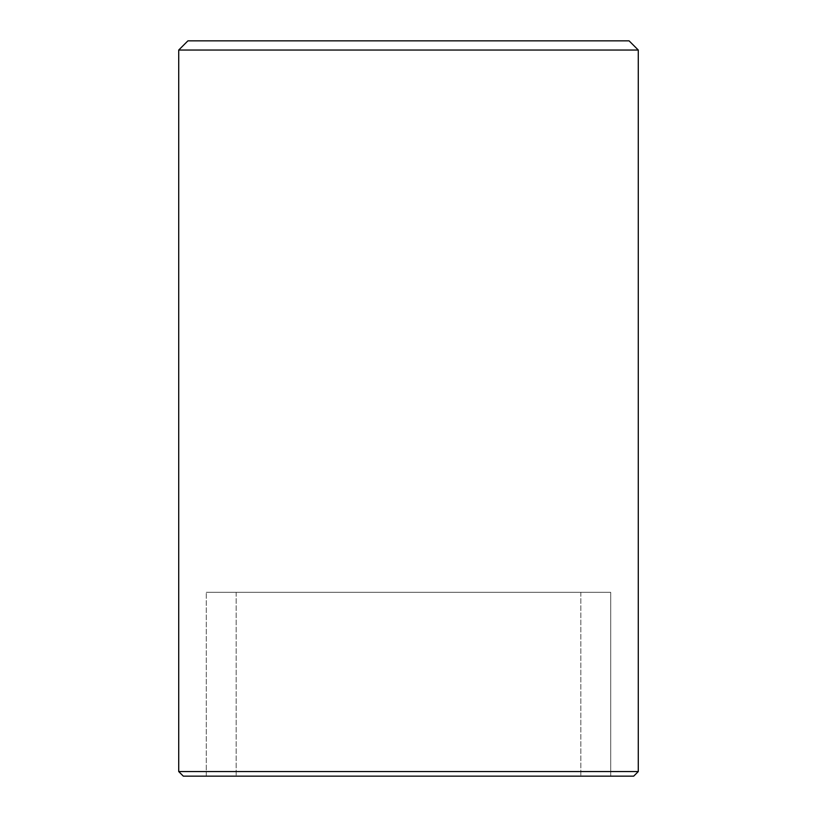 <?xml version="1.0" encoding="UTF-8"?>
<svg xmlns="http://www.w3.org/2000/svg" width="817" height="817" viewBox="0 0 817 817"><rect width="100%" height="100%" fill="white"/><g stroke="black" fill="none" stroke-linecap="round" stroke-linejoin="round"><path stroke-width="0.61" stroke-dasharray="4.08 3.06" d="M638.281 50.041L178.719 50.041M187.91 40.85L629.09 40.85M178.719 771.554L638.281 771.554M633.686 776.15L183.314 776.15M610.707 776.15L206.292 776.15L610.707 776.15L610.707 592.325L206.292 592.325L610.707 592.325L206.292 592.325L610.707 592.325L610.707 776.15L206.292 776.15L610.707 776.15M522.369 776.15L236.164 776.15L522.369 776.15M522.369 592.325L236.164 592.325L522.369 592.325M238.983 592.325L580.836 592.325L238.983 592.325M238.983 776.15L580.836 776.15L238.983 776.15M206.292 776.15L206.292 592.325L206.292 776.15M236.164 592.325L236.164 776.15L236.164 592.325M580.836 592.325L580.836 776.15L580.836 592.325"/><path stroke-width="1.23" d="M178.719 50.041L638.281 50.041L629.09 40.85L187.91 40.85L178.719 50.041L178.719 771.554L638.281 771.554L633.686 776.15L183.314 776.15L178.719 771.554M638.281 50.041L638.281 771.554"/></g></svg>
